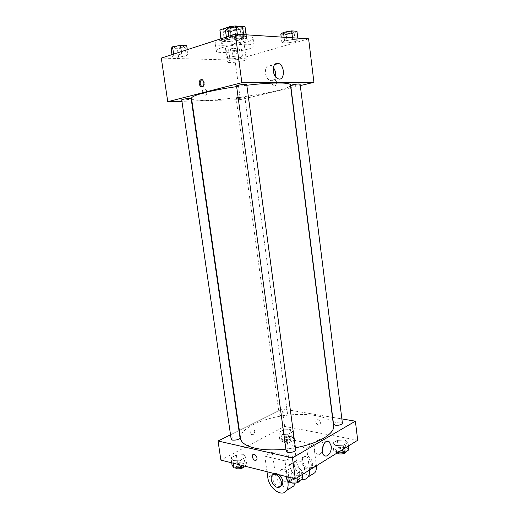 <?xml version="1.0" encoding="UTF-8"?>
<svg xmlns="http://www.w3.org/2000/svg" width="519" height="519" viewBox="0 0 519 519"><rect width="100%" height="100%" fill="white"/><g stroke="black" fill="none" stroke-linecap="round" stroke-linejoin="round"><path stroke-width="0.39" stroke-dasharray="2.6 1.95" d="M230.073 60.425C228.237 60.97 227.322 61.45 227.335 61.865C227.192 63.798 246.882 61.138 246.233 59.309C246.473 58.031 235.47 58.77 230.073 60.425M225.7 28.376C223.864 29.006 222.962 29.589 222.995 30.121C222.923 32.6 242.717 29.927 241.99 27.552C242.185 25.911 231.098 26.456 225.7 28.376M244.936 27.773L235.101 31.004L229.93 31.678L231.234 41.312L236.398 40.638L246.233 37.537L244.936 27.773L245.247 27.092M229.93 31.678L220.05 31.01L219.732 30.543M231.234 41.312L221.392 40.78L220.05 31.01M221.152 38.698L221.302 39.801L231.156 36.628L229.969 27.909M221.302 39.801L221.392 40.78M246.233 37.537L246.551 36.901L246.097 34.805M231.156 36.628L236.495 35.928L246.33 36.538M224.708 41.572C222.236 41.429 220.925 41.033 220.776 40.385C219.615 37.394 247.18 33.67 246.856 36.862C247.569 38.906 232.356 42.11 224.708 41.572M225.038 43.985C232.681 44.491 247.894 41.312 247.18 39.308C247.498 37.238 232.233 38.095 224.818 40.605C222.307 41.429 221.075 42.169 221.107 42.837C221.263 43.466 222.567 43.849 225.038 43.985M236.495 35.928L235.282 26.93M236.398 40.638L235.101 31.004M220.497 40.372C216.884 41.559 215.113 42.636 215.177 43.59C215.1 48.118 254.381 42.805 253.103 38.458C253.622 35.448 231.266 36.693 220.497 40.372M221.522 47.839C217.915 48.987 216.138 50.012 216.189 50.914C216.079 55.189 255.316 49.889 254.07 45.795C254.608 42.947 232.298 44.29 221.522 47.839M240.368 57.531L233.063 58.803L227.679 58.647L229.612 57.187L237.04 55.89L242.418 56.071L240.368 57.531L233.063 58.803L227.679 58.647L229.612 57.187L237.04 55.89L242.418 56.071L240.368 57.531L239.311 49.655L231.993 50.946L226.595 50.732L228.522 49.195L235.957 47.871L241.348 48.118L239.311 49.655M295.227 41.585L287.247 42.993L281.914 42.694L284.574 40.956L292.703 39.515L298.023 39.846L295.227 41.585L287.247 42.993L281.914 42.694L284.574 40.956L292.703 39.515L298.023 39.846L295.227 41.585L294.176 33.112L286.183 34.539L280.831 34.176M308.61 38.828L234.997 60.126L161.292 58.096M186.327 55.831L178.601 57.207L172.353 57.019L173.826 55.436L181.689 54.028L187.943 54.242L186.327 55.831L178.601 57.207L172.353 57.019L173.826 55.436L181.689 54.028L187.943 54.242L186.327 55.831L185.108 47.346L177.368 48.741L171.108 48.488M241.478 38.419L232.986 39.95L226.719 39.6L228.957 37.686L237.618 36.109L243.872 36.499L241.478 38.419L232.986 39.95L226.719 39.6L228.957 37.686L237.618 36.109L243.872 36.499L241.478 38.419L240.245 29.233L231.74 30.796L225.46 30.368M290.789 87.795L240.349 99.629L234.997 60.126M240.349 99.629L191.926 101.01M191.511 101.023L181.929 101.302M202.345 92.071L204.434 95.074C207.399 96.262 207.762 89.852 204.784 88.976C203.078 88.723 202.267 89.755 202.345 92.071L204.441 95.074C207.405 96.262 207.769 89.852 204.784 88.976C203.078 88.723 202.267 89.755 202.352 92.064M191.537 98.325C191.758 105.558 292.139 91.993 290.426 84.954M246.817 85.272L236.651 86.615M300.293 85.564L291.003 87.743M290.718 85.486C290.588 86.18 300.41 84.772 300.112 84.136M237.436 97.903L236.139 98.409C236.022 99.019 245.156 97.786 244.877 97.228C243.722 96.943 241.238 97.163 237.436 97.903M181.715 99.83C181.605 100.53 191.479 99.272 191.167 98.629M246.72 84.558L245.176 85.22C240.784 86.115 237.91 86.349 236.56 85.933M273.909 79.666L273.299 79.945C270.555 81.626 272.715 87.653 275.362 85.68C277.334 82.553 276.848 80.549 273.909 79.666L273.299 79.945C270.548 81.626 272.715 87.653 275.355 85.68C277.328 82.553 276.848 80.549 273.909 79.666M201.936 79.686C204.486 78.719 205.991 84.727 203.604 86.336L202.112 86.647M275.524 76.721C274.622 80.173 272.819 81.483 270.107 80.659C267.616 79.407 266.046 76.883 265.391 73.088C265.203 67.366 267.019 64.862 270.847 65.576L273.331 67.528M240.518 438.477C239.265 429.161 260.655 418.716 284.775 415.531C308.876 412.196 332.27 416.588 333.542 425.904M295.402 447.767L285.904 449.156M295.694 449.908L294.007 448.779C289.738 448.461 287.13 449.266 286.177 451.186M280.63 415.57L279.228 414.752C278.8 413.014 287.435 411.839 287.487 413.63C286.624 415.103 284.341 415.751 280.63 415.57M231.176 439.21C230.683 437.219 239.934 435.72 240.025 437.776M333.535 424.192C333.075 422.194 342.358 421.188 342.41 423.225M282.258 408.914L239.35 430.368L282.258 408.914L332.458 417.334L282.258 408.914L284.633 426.417L220.88 460.1M238.98 430.549L230.527 434.779L238.98 430.549M341.878 418.917L332.673 417.373L341.878 418.917M242.633 27.202L240.245 29.233M230.378 28.526L228.892 29.479C228.84 30.816 239.557 29.362 239.149 28.084C237.734 27.273 234.809 27.423 230.378 28.526L228.885 29.453C228.834 30.796 239.551 29.343 239.149 28.065C237.728 27.254 234.802 27.403 230.371 28.506M232.986 39.95L231.74 30.796M226.719 39.6L226.368 37.011M228.957 37.686L228.762 36.233M237.618 36.109L237.365 34.241M243.872 36.499L243.625 34.643M296.959 31.276L294.176 33.112M285.774 32.509L284.14 33.43C284.062 34.572 293.962 33.099 293.611 32.016C292.444 31.367 289.829 31.529 285.774 32.509L284.133 33.411C284.062 34.552 293.962 33.08 293.611 31.996C292.444 31.348 289.829 31.51 285.768 32.489M287.247 42.993L286.183 34.539M281.914 42.694L281.194 37.063M284.574 40.956L284.107 37.251M292.703 39.515L292.489 37.79M298.023 39.846L297.809 38.134M186.71 45.659L185.108 47.346M175.253 46.924L174.112 47.651C174.06 48.799 184.037 47.586 183.655 46.496C182.195 45.782 179.392 45.925 175.253 46.924M178.601 57.207L177.368 48.741M172.353 57.019L172.003 54.625M173.826 55.436L173.631 54.099M181.689 54.028L181.339 51.602M187.943 54.242L187.288 49.675M175.247 46.905L174.112 47.631C174.06 48.78 184.031 47.566 183.655 46.476C182.195 45.763 179.392 45.906 175.247 46.905M230.825 49.292L229.547 50.019C229.482 51.011 238.695 49.766 238.364 48.825C237.151 48.248 234.64 48.403 230.825 49.292M233.063 58.803L231.993 50.946M227.679 58.647L226.595 50.732M229.612 57.187L228.522 49.195M237.04 55.89L235.957 47.871M242.418 56.071L241.348 48.118M230.825 49.273L229.547 49.999C229.476 50.992 238.688 49.746 238.357 48.812C237.151 48.235 234.64 48.384 230.825 49.273M302.862 478.628L300.014 475.651L292.002 475.923L286.702 479.16M291.684 480.789L290.03 479.543C289.466 477 299.366 475.67 299.495 478.271C298.568 480.367 295.966 481.204 291.684 480.789M298.963 467.801L290.945 468.093L285.625 471.271L288.337 474.223L296.498 473.938L301.805 470.694L298.963 467.801L290.945 468.093L285.625 471.271L288.337 474.223L296.498 473.938L301.805 470.694L298.963 467.801L300.014 475.651M292.002 475.923L290.945 468.093M286.352 476.591L285.625 471.271M288.739 477.188L288.337 474.223M297.017 477.772L296.498 473.938M302.311 474.496L301.805 470.694M290.465 482.157L290.335 481.801C289.771 479.238 299.664 477.908 299.794 480.529L299.495 478.271M348.924 449.824L345.816 447.346L338.271 447.67L333.698 450.46L337.142 452.964M338.648 451.777L336.876 450.622C336.39 448.435 345.635 447.449 345.712 449.688C344.921 451.394 342.566 452.094 338.648 451.777M344.901 440.021L337.35 440.359L332.763 443.096L335.754 445.549L343.442 445.218L348.002 442.428L344.901 440.021L337.35 440.359L332.763 443.096L335.754 445.549L343.442 445.218L348.002 442.428L344.901 440.021L345.816 447.346M338.271 447.67L337.35 440.359M333.698 450.46L332.763 443.096M336.695 452.983L335.754 445.549M343.889 448.792L343.442 445.218M348.444 445.97L348.002 442.428M337.214 452.964L337.142 452.724C336.656 450.524 345.901 449.545 345.978 451.79M244.397 466.023L246.843 464.667L244.747 462.033L237.417 462.319L232.064 465.232M236.327 466.652L235.036 465.686C234.51 463.499 243.716 461.981 243.833 464.233C242.853 466.172 240.349 466.977 236.327 466.652M243.696 454.696L236.359 455.001L230.987 457.862L232.953 460.476L240.414 460.178L245.779 457.265L243.696 454.696L236.359 455.001L230.987 457.862L232.953 460.476L240.414 460.178L245.779 457.265L243.696 454.696L244.747 462.033M237.417 462.319L236.359 455.001M231.714 462.831L230.987 457.862M233.355 463.246L232.953 460.476M241.14 465.206L240.414 460.178M246.843 464.667L245.779 457.265M235.354 467.866L235.341 467.794C234.815 465.588 244.021 464.07 244.138 466.341M291.341 436.44L284.393 436.764L279.728 439.301L282.025 441.552L289.083 441.234L293.728 438.652L291.341 436.44L290.413 429.563L283.458 429.907L278.787 432.398L281.077 434.591L288.136 434.254L292.8 431.717L290.413 429.563L283.458 429.907L278.787 432.398L281.077 434.591L288.136 434.254L292.8 431.717L290.413 429.563M284.016 440.462L282.608 439.548C282.154 437.634 290.75 436.466 290.828 438.432C289.985 440.034 287.714 440.709 284.016 440.462M284.393 436.764L283.458 429.907M279.728 439.301L278.787 432.398M282.025 441.552L281.077 434.591M289.083 441.234L288.136 434.254M293.728 438.652L292.8 431.717M284.282 442.441L282.874 441.52C282.42 439.593 291.016 438.425 291.094 440.404C290.257 442.019 287.987 442.694 284.282 442.441M323.447 444.601L321.423 440.255C316.72 436.226 311.517 450.278 316.506 453.723C318.627 455.001 320.567 454.086 322.318 450.979M320.476 422.803C319.516 419.949 318.128 419.067 316.318 420.15C314.501 422.232 318.445 426.949 320.08 424.633L320.476 422.803L320.08 424.633C318.445 426.949 314.501 422.232 316.318 420.15C318.128 419.067 319.516 419.949 320.476 422.803M357.708 440.248L284.633 426.417M253.116 434.63C254.978 432.872 255.212 431.036 253.823 429.129C251.689 427.442 249.367 433.125 251.611 434.552L253.116 434.63L251.611 434.559C249.367 433.125 251.696 427.448 253.823 429.129C255.218 431.036 254.978 432.872 253.123 434.63M310.887 475.229C305.036 476.436 297.205 468.41 296.343 460.522L293.611 440.144L286.644 444.024L306.703 448.254L313.625 444.238L316.421 465.777M293.611 440.144L313.625 444.238M267 471.719L264.826 456.182L272.261 452.036L292.398 456.571L285.002 460.872L287.636 480.205M264.826 456.182L285.002 460.872M285.975 481.872C281.791 481.009 278.379 473.276 280.85 470.292C284.146 465.16 293.17 476.027 289.446 480.737C288.609 481.846 287.455 482.222 285.975 481.872M272.261 452.036L275.167 473.036C275.972 477.928 278.203 482.054 281.856 485.408M292.398 456.571L295.305 478.09L289.148 481.885M281.934 485.479C284.652 487.756 287.305 488.729 289.887 488.411M295.084 483.208L295.305 478.09M300.17 473.153C295.999 472.355 292.638 464.803 295.123 461.845C298.438 456.772 307.378 467.34 303.641 471.998L300.17 473.153M316.35 465.102L309.486 469.332L306.703 448.254M301.513 479.472C295.149 477.448 291.127 472.491 289.433 464.602L286.644 444.024M309.486 469.332L309.564 470.013M280.422 486.426L278.638 486.381C274.447 485.479 271.009 477.655 273.474 474.658L273.695 474.385M274.713 473.659C276.082 473.133 277.581 473.516 279.216 474.794M305.406 456.616C309.538 457.297 312.976 464.79 310.505 467.768C307.105 472.9 298.23 462.325 302.026 457.758L305.406 456.616M306.768 455.805L303.394 456.954C299.593 461.514 308.461 472.056 311.861 466.938C314.332 463.96 310.9 456.48 306.768 455.805M275.167 473.036L267.791 477.396M296.343 460.522L289.433 464.602M222.995 30.121L227.335 61.865M241.99 27.552L246.233 59.309M247.18 39.308L246.856 36.862M221.107 42.837L220.776 40.385M246.551 36.901L246.278 34.812M221.075 40.346L220.867 38.795M254.07 45.795L253.103 38.458M216.189 50.914L215.177 43.59M203.604 86.336L202.676 86.342M270.107 80.659L277.963 78.693M270.847 65.576L274.603 64.564M287.487 413.63L244.877 97.228M279.228 414.752L236.139 98.409M290.335 481.801L290.03 479.543M345.959 451.673L345.712 449.688M337.142 452.724L336.876 450.622M244.118 466.179L243.833 464.233M235.341 467.794L235.036 465.686M291.094 440.404L290.828 438.432M282.874 441.52L282.608 439.548M326.769 441.312L321.423 440.255M324.304 455.403L316.506 453.723M289.446 480.737L303.641 471.998M280.85 470.292L295.123 461.845M271.982 475.54L273.474 474.658M303.394 456.954L302.026 457.758M311.861 466.938L310.505 467.768"/><path stroke-width="0.78" d="M235.282 26.93L235.152 25.95L245.02 26.703L246.278 34.812M221.152 38.698L219.952 29.959L220.867 38.795M219.952 29.959L229.8 26.644L235.152 25.95M229.969 27.909L229.8 26.644M246.097 34.805L245.02 26.703M181.929 101.302L167.754 101.705L161.292 58.096L235.321 34.111L308.61 38.828L313.937 82.359L300.293 85.564M191.926 101.01L191.511 101.023M236.651 86.615C223.974 88.457 213.328 90.468 204.72 92.654C195.819 94.983 191.427 96.871 191.537 98.325L240.518 438.477C241.231 442.791 246.071 446.022 255.043 448.182C263.671 450.064 273.961 450.388 285.904 449.156M295.402 447.767C318.419 443.667 335.047 433.566 333.542 425.904L290.426 84.954C290.679 82.307 271.573 82.261 246.817 85.272M167.754 101.705L241.873 82.683L313.937 82.359M292.372 84.837L290.718 85.486L333.535 424.192L335.3 425.223C339.225 425.463 341.599 424.795 342.41 423.225L300.112 84.136C298.996 83.799 296.414 84.033 292.372 84.837M182.876 99.324L181.715 99.83L231.176 439.21L232.46 440.08C236.495 440.32 239.012 439.554 240.025 437.776L191.167 98.629C189.772 98.273 187.009 98.506 182.876 99.324M236.56 85.933C236.19 85.181 246.875 83.734 246.72 84.558L295.694 449.908C296.252 452.218 286.248 453.561 286.177 451.186L236.56 85.933M241.873 82.683L235.321 34.111M273.254 71.038C273.059 65.258 274.875 62.734 278.697 63.467C285.418 65.835 284.665 81.853 277.963 78.693C275.472 77.422 273.902 74.872 273.254 71.038M202.04 86.667C199.491 87.529 198.057 81.567 200.438 79.984C203.046 77.818 205.394 84.474 202.676 86.342L202.04 86.667M202.112 86.647C199.796 84.844 199.543 82.625 201.366 79.984L201.936 79.686M273.331 67.528C275.323 70.273 276.056 73.341 275.524 76.721M239.35 430.368L238.98 430.549L239.35 430.368M295.292 478.842L220.88 460.1L218.051 441.014L230.527 434.779L218.051 441.014L292.463 457.881L355.372 421.181L341.878 418.917L355.372 421.181L357.708 440.248L295.292 478.842L292.463 457.881L355.372 421.181M226.368 37.011L225.46 30.368L227.685 28.331L236.353 26.735L242.633 27.202L243.625 34.643M228.762 36.233L227.685 28.331M237.365 34.241L236.353 26.735M281.194 37.063L280.831 34.176L283.484 32.34L291.626 30.874L296.959 31.276L297.809 38.134M284.107 37.251L283.484 32.34M292.489 37.79L291.626 30.874M172.003 54.625L171.108 48.488L172.568 46.807L180.437 45.38L186.71 45.659L187.288 49.675M173.631 54.099L172.568 46.807M181.339 51.602L180.437 45.38M286.352 476.591L286.702 479.16L289.42 482.19L297.575 481.93L302.862 478.628L302.311 474.496M289.42 482.19L288.739 477.188M297.575 481.93L297.017 477.772M299.8 480.542C298.853 482.644 296.252 483.481 291.996 483.059L290.465 482.157M337.142 452.964L344.376 452.665L348.924 449.824L348.444 445.97M344.376 452.665L343.889 448.792M345.959 451.673L345.978 451.79C345.187 453.515 342.832 454.216 338.913 453.891L337.214 452.964M231.714 462.831L232.064 465.232L234.037 467.911L241.491 467.632L244.397 466.023M234.037 467.911L233.355 463.246M241.491 467.632L241.14 465.206M244.118 466.179L244.138 466.341C243.158 468.287 240.66 469.098 236.638 468.767L235.354 467.866M252.318 456.83C253.356 459.983 254.79 461.008 256.6 459.905C258.378 457.713 254.265 452.425 252.682 454.845L252.318 456.83L252.682 454.845C254.265 452.425 258.378 457.713 256.6 459.905C254.784 461.008 253.356 459.983 252.318 456.83M218.051 441.014L292.463 457.881M331.193 445.957C332.115 451.692 327.457 458.167 324.304 455.403C319.334 451.939 324.518 437.738 329.208 441.792L331.193 445.957M322.318 450.979L323.447 444.601M289.887 488.411L293.871 485.907L295.084 483.208M309.564 470.013C309.791 472.88 309.279 475.216 308.027 477.026C306.444 479.121 304.277 479.939 301.513 479.472M273.695 474.385L274.713 473.659M279.216 474.794C282.686 478.323 283.653 481.807 282.109 485.252L280.422 486.426M287.636 480.205L287.967 482.618C288.376 485.868 287.902 488.496 286.559 490.5C282.018 497.818 268.913 488.418 267.791 477.396L267 471.719M277.152 487.296C272.955 486.387 269.517 478.544 271.982 475.54C275.265 470.376 284.341 481.437 280.623 486.167C279.793 487.283 278.632 487.659 277.152 487.296M316.421 465.777C316.642 468.612 316.123 470.928 314.871 472.725L310.887 475.229M289.148 481.885L287.967 482.618M201.366 79.984L200.438 79.984M274.603 64.564L278.697 63.467M329.208 441.792L326.769 441.312M280.623 486.167L282.109 485.252M293.871 485.907L286.559 490.5M314.871 472.725L308.027 477.026"/></g></svg>
